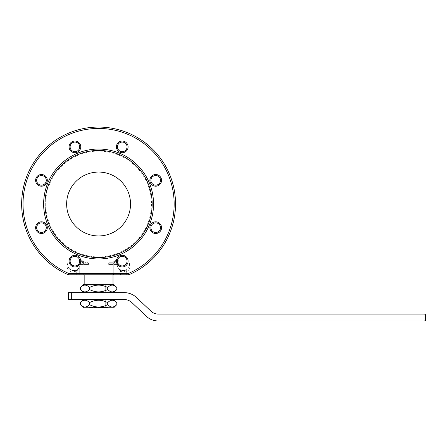 <?xml version="1.0" encoding="UTF-8"?>
<svg xmlns="http://www.w3.org/2000/svg" width="448" height="448" viewBox="0 0 448 448"><rect width="100%" height="100%" fill="white"/><g stroke="black" fill="none" stroke-linecap="round" stroke-linejoin="round"><path stroke-width="0.34" stroke-dasharray="2.24 1.68" d="M80.002 264.466L79.61 262.22L80.002 264.466L83.423 264.466L80.002 264.466L79.218 261.374L80.002 264.466L83.423 264.466L80.002 264.466M78.87 260.826L79.61 262.22A4.81 4.81 0 0 1 72.027 264.97A4.81 4.81 0 0 1 72.593 256.922A4.81 4.81 0 0 1 79.716 260.714A4.81 4.81 0 0 0 74.928 256.323A4.81 4.81 0 0 1 79.089 263.536A4.81 4.81 0 0 1 70.762 263.536A4.81 4.81 0 0 1 74.928 256.323A4.81 4.81 0 0 0 70.118 261.134A4.81 4.81 0 0 0 79.61 262.22L79.727 261.374L83.423 261.374L79.727 261.374L79.716 260.714L78.87 260.826M160.518 227.668A4.81 4.81 0 0 1 153.306 231.834A4.81 4.81 0 0 1 153.306 223.507A4.81 4.81 0 0 1 160.518 227.668M41.462 175.538A4.81 4.81 0 0 1 46.273 180.348A4.81 4.81 0 0 1 41.462 185.158A4.81 4.81 0 0 1 36.652 180.348A4.81 4.81 0 0 1 41.462 175.538M41.462 174.507A5.841 5.841 0 0 1 46.519 183.266A5.841 5.841 0 0 1 36.406 183.266A5.841 5.841 0 0 1 41.462 174.507M74.928 142.078A4.81 4.81 0 0 1 79.733 146.882A4.81 4.81 0 0 1 74.928 151.693A4.81 4.81 0 0 1 70.118 146.882A4.81 4.81 0 0 1 74.928 142.078M74.928 141.047A5.841 5.841 0 0 1 79.985 149.806A5.841 5.841 0 0 1 69.866 149.806A5.841 5.841 0 0 1 74.928 141.047M160.518 180.348A4.81 4.81 0 0 1 153.306 184.509A4.81 4.81 0 0 1 153.306 176.182A4.81 4.81 0 0 1 160.518 180.348M78.803 268.055A6.182 6.182 0 0 1 67.704 263.508A6.182 6.182 0 0 0 78.803 268.055L77.274 269.522L75.516 270.34C77.431 269.752 76.95 269.83 74.066 270.57L71.736 270.211C68.79 268.912 67.446 266.678 67.704 263.508C67.446 266.666 68.79 268.906 71.736 270.211L74.06 270.57C76.95 269.83 77.437 269.752 75.516 270.34L77.274 269.522L78.803 268.055L77.011 270.721A6.009 6.009 0 0 1 67.704 263.508A6.009 6.009 0 0 0 77.011 270.721L77.274 269.522L77.011 270.721L78.803 268.055A6.009 6.009 0 0 1 70.818 271.712A6.009 6.009 0 0 1 67.704 263.508A6.009 6.009 0 0 0 70.818 271.712A6.009 6.009 0 0 0 78.803 268.055M79.901 263.262L79.901 263.262C80.03 265.205 79.817 266.56 79.268 267.322C79.817 266.566 80.03 265.21 79.901 263.262C80.03 265.205 79.817 266.56 79.268 267.322C79.817 266.566 80.03 265.21 79.901 263.262L79.901 263.262C80.03 265.205 79.817 266.56 79.268 267.322C79.817 266.566 80.03 265.21 79.901 263.262C80.03 265.205 79.817 266.56 79.268 267.322C79.817 266.566 80.03 265.21 79.901 263.262L83.905 263.262L79.901 263.262L83.905 263.262L83.905 274.77L79.268 274.77L83.905 274.77L79.268 274.77L83.905 274.77L83.905 263.262L79.901 263.262M79.218 261.374L79.727 261.374M129.472 263.508A6.182 6.182 0 0 1 118.373 268.055L119.902 269.522L121.654 270.34L119.902 269.522L118.373 268.055A6.182 6.182 0 0 0 129.472 263.508C129.73 266.666 128.386 268.906 125.44 270.211L123.11 270.57C120.226 269.83 119.739 269.752 121.654 270.34L120.445 269.847L121.654 270.34C119.739 269.752 120.226 269.83 123.11 270.57L125.44 270.211C128.38 268.912 129.724 266.678 129.472 263.508A6.009 6.009 0 0 1 120.165 270.721A6.009 6.009 0 0 0 129.472 263.508A6.009 6.009 0 0 1 126.353 271.712A6.009 6.009 0 0 1 118.373 268.055L120.165 270.721L119.902 269.522L120.165 270.721L120.792 271.191L118.373 268.055A6.009 6.009 0 0 0 126.353 271.712A6.009 6.009 0 0 0 129.472 263.508M118.3 260.826L117.46 260.714A4.81 4.81 0 0 1 124.578 256.922A4.81 4.81 0 0 1 125.143 264.97A4.81 4.81 0 0 1 117.566 262.22L117.46 260.714A4.81 4.81 0 0 1 122.455 256.329A4.81 4.81 0 0 1 127.058 261.134A4.81 4.81 0 0 1 117.566 262.22L117.169 264.466L117.566 262.22L118.401 260.686L117.169 264.466L113.753 264.466L117.169 264.466L118.098 261.134M113.702 274.77L83.474 274.77L113.702 274.77L113.014 274.081L84.162 274.081L113.014 274.081L113.014 274.77M81.586 261.923L83.905 263.262L81.586 261.923L79.828 262.937L81.586 261.923M75.516 270.34C74.172 272.311 72.912 272.272 71.736 270.211C72.912 272.272 74.172 272.311 75.516 270.34M76.731 274.77L70.89 274.77L76.731 274.77L70.89 274.77L76.731 274.77L76.731 269.847L76.731 274.77M117.275 263.262L113.271 263.262L117.275 263.262C117.141 265.205 117.354 266.56 117.908 267.322C117.354 266.566 117.146 265.21 117.275 263.262C117.141 265.205 117.354 266.56 117.908 267.322C117.354 266.566 117.146 265.21 117.275 263.262C117.141 265.205 117.354 266.56 117.908 267.322C117.354 266.566 117.146 265.21 117.275 263.262C117.141 265.205 117.354 266.56 117.908 267.322C117.354 266.566 117.146 265.21 117.275 263.262L113.271 263.262L117.275 263.262M115.59 261.923L117.342 262.937L115.59 261.923L113.271 263.262L113.271 274.77L117.908 274.77L113.271 274.77L117.908 274.77L113.271 274.77L113.271 263.262L115.59 261.923M117.908 267.322L117.908 274.77L117.908 267.322M125.44 270.211C124.258 272.272 122.998 272.311 121.654 270.34C122.998 272.311 124.264 272.272 125.44 270.211M126.28 274.77L120.445 274.77L126.28 274.77L120.445 274.77L126.28 274.77L126.28 269.836L126.28 274.77M107.688 307.401L91.907 307.401L91.907 299.499L91.907 307.401L89.482 307.401L105.269 307.401L105.269 299.499L91.907 299.499L105.269 299.499L91.907 299.499L105.269 299.499L105.269 307.401L107.688 307.401L107.688 307.748L89.482 307.748L107.688 307.748M117.443 261.374L113.753 261.374L117.443 261.374A4.81 4.81 0 0 1 122.248 256.323A4.81 4.81 0 0 1 127.058 261.05A4.81 4.81 0 0 1 122.41 265.938A4.81 4.81 0 0 1 117.443 261.374L113.753 261.374L116.67 259.689L118.401 260.686L116.67 259.689L113.753 261.374L117.958 261.374M98.588 172.06A31.948 31.948 0 0 1 126.252 219.979A31.948 31.948 0 0 1 70.918 219.979A31.948 31.948 0 0 1 98.588 172.06M71.322 292.634L124.348 292.634A17.864 17.864 0 0 1 136.517 297.517L151.043 311.248A10.304 10.304 0 0 0 158.127 314.065L424.228 314.065A1.372 1.372 0 0 1 425.6 315.442L425.6 319.564A1.372 1.372 0 0 1 424.228 320.936L157.909 320.936A16.626 16.626 0 0 1 146.485 316.389L131.958 302.658A11.542 11.542 0 0 0 124.247 299.505L71.322 299.499L71.322 292.634L68.359 292.634M36.652 227.668A4.81 4.81 0 0 1 41.462 222.863A4.81 4.81 0 0 1 46.273 227.668A4.81 4.81 0 0 1 41.462 232.478A4.81 4.81 0 0 1 36.652 227.668A4.81 4.81 0 0 0 43.87 231.834A4.81 4.81 0 0 0 43.87 223.507A4.81 4.81 0 0 0 36.652 227.668M80.506 259.689L83.423 261.374L83.423 264.466L83.423 261.374L80.506 259.689L78.77 260.686L80.506 259.689M68.65 273.398L68.365 274.77A76.944 76.944 0 0 1 37.716 156.946A76.944 76.944 0 0 1 159.46 156.946A76.944 76.944 0 0 1 128.806 274.77L128.526 273.398L68.65 273.398A75.572 75.572 0 0 1 38.858 157.713A75.572 75.572 0 0 1 158.318 157.713A75.572 75.572 0 0 1 128.526 273.398M68.365 274.77L128.806 274.77M130.53 204.008A31.948 31.948 0 0 0 82.611 176.344A31.948 31.948 0 0 0 82.611 231.672A31.948 31.948 0 0 0 130.53 204.008A31.948 31.948 0 0 0 98.588 172.06A31.948 31.948 0 0 0 66.64 204.008A31.948 31.948 0 0 0 98.588 235.956A31.948 31.948 0 0 0 130.53 204.008M151.486 204.008A52.898 52.898 0 0 1 72.139 249.822A52.898 52.898 0 0 1 72.139 158.194A52.898 52.898 0 0 1 151.486 204.008M46.273 227.668A4.81 4.81 0 0 1 39.06 231.834A4.81 4.81 0 0 1 39.06 223.507A4.81 4.81 0 0 1 46.273 227.668M127.058 146.882A4.81 4.81 0 0 1 119.846 151.049A4.81 4.81 0 0 1 119.846 142.722A4.81 4.81 0 0 1 127.058 146.882M79.733 146.882A4.81 4.81 0 0 1 72.52 151.049A4.81 4.81 0 0 1 72.52 142.722A4.81 4.81 0 0 1 79.733 146.882M46.273 180.348A4.81 4.81 0 0 1 39.06 184.509A4.81 4.81 0 0 1 39.06 176.182A4.81 4.81 0 0 1 46.273 180.348M150.903 227.668A4.81 4.81 0 0 0 158.116 231.834A4.81 4.81 0 0 0 158.116 223.507A4.81 4.81 0 0 0 150.903 227.668A4.81 4.81 0 0 1 155.708 222.863A4.81 4.81 0 0 1 160.518 227.668A4.81 4.81 0 0 1 155.708 232.478A4.81 4.81 0 0 1 150.903 227.668M80.343 287.521C83.356 284.334 86.397 284.334 89.466 287.521L89.466 289.498C86.447 292.684 83.406 292.684 80.343 289.498M89.466 289.498C95.547 292.684 101.629 292.684 107.71 289.498C110.779 292.684 113.82 292.684 116.833 289.498M83.474 284.385L113.702 284.385M89.466 287.521C95.547 284.334 101.629 284.334 107.71 287.521C110.723 284.334 113.764 284.334 116.833 287.521M107.71 287.521L107.71 289.498M80.343 302.635C83.356 299.449 86.397 299.449 89.466 302.635L89.466 304.612C86.447 307.798 83.406 307.798 80.343 304.612M89.466 304.612C95.547 307.798 101.629 307.798 107.71 304.612C110.779 307.798 113.82 307.798 116.833 304.612M83.474 307.748L113.702 307.748M113.702 299.499L106.204 299.499L113.702 299.499M89.466 302.635C95.547 299.449 101.629 299.449 107.71 302.635C110.723 299.449 113.764 299.449 116.833 302.635M107.71 302.635L107.71 304.612M113.014 284.385L84.162 284.385L113.014 284.385M71.322 299.499L68.359 299.499M98.588 258.966A54.958 54.958 0 0 0 146.182 176.529A54.958 54.958 0 0 0 50.988 176.529A54.958 54.958 0 0 0 98.588 258.966M117.169 264.466L113.753 264.466L117.169 264.466M150.903 180.348A4.81 4.81 0 0 0 158.116 184.509A4.81 4.81 0 0 0 158.116 176.182A4.81 4.81 0 0 0 150.903 180.348A4.81 4.81 0 0 1 155.708 175.538A4.81 4.81 0 0 1 160.518 180.348A4.81 4.81 0 0 1 155.708 185.158A4.81 4.81 0 0 1 150.903 180.348M117.438 146.882A4.81 4.81 0 0 0 124.65 151.049A4.81 4.81 0 0 0 124.65 142.722A4.81 4.81 0 0 0 117.438 146.882A4.81 4.81 0 0 1 122.248 142.078A4.81 4.81 0 0 1 127.058 146.882A4.81 4.81 0 0 1 122.248 151.693A4.81 4.81 0 0 1 117.438 146.882M70.118 146.882A4.81 4.81 0 0 0 77.33 151.049A4.81 4.81 0 0 0 77.33 142.722A4.81 4.81 0 0 0 70.118 146.882M36.652 180.348A4.81 4.81 0 0 0 43.87 184.509A4.81 4.81 0 0 0 43.87 176.182A4.81 4.81 0 0 0 36.652 180.348M122.248 141.047A5.841 5.841 0 0 1 127.305 149.806A5.841 5.841 0 0 1 117.191 149.806A5.841 5.841 0 0 1 122.248 141.047M155.708 174.507A5.841 5.841 0 0 1 160.77 183.266A5.841 5.841 0 0 1 150.651 183.266A5.841 5.841 0 0 1 155.708 174.507M155.708 221.833A5.841 5.841 0 0 1 160.77 230.591A5.841 5.841 0 0 1 150.651 230.591A5.841 5.841 0 0 1 155.708 221.833M122.248 255.293A5.841 5.841 0 0 1 127.305 264.051A5.841 5.841 0 0 1 117.191 264.051A5.841 5.841 0 0 1 122.248 255.293M74.928 255.293A5.841 5.841 0 0 1 79.985 264.051A5.841 5.841 0 0 1 69.866 264.051A5.841 5.841 0 0 1 74.928 255.293M41.462 221.833A5.841 5.841 0 0 1 46.519 230.591A5.841 5.841 0 0 1 36.406 230.591A5.841 5.841 0 0 1 41.462 221.833M153.546 204.008A54.958 54.958 0 0 1 71.109 251.602A54.958 54.958 0 0 1 71.109 156.414A54.958 54.958 0 0 1 153.546 204.008M83.86 264.466L88.497 264.466L83.86 264.466L88.497 264.466L83.86 264.466L83.86 263.262L88.497 263.262L88.497 264.466L88.497 263.262L83.86 263.262L88.497 263.262L83.86 263.262L83.86 264.466M86.178 261.923L88.497 263.262L86.178 261.923L83.86 263.262L86.178 261.923M108.679 264.466L113.316 264.466L108.679 264.466L113.316 264.466L108.679 264.466L108.679 263.262L113.316 263.262L113.316 264.466L113.316 263.262L108.679 263.262L113.316 263.262L108.679 263.262L108.679 264.466M110.998 261.923L113.316 263.262L110.998 261.923L108.679 263.262L110.998 261.923M91.907 292.634L91.907 284.385L105.269 284.385L91.907 284.385L105.269 284.385L105.269 292.634L91.907 292.634L105.269 292.634L91.907 292.634L91.907 284.385L105.269 284.385L105.269 292.634L91.907 292.634M84.162 274.77L84.162 274.081L83.474 274.77M79.268 267.322L79.268 274.77L79.268 267.322M70.89 269.836L70.89 274.77L70.89 269.836M120.445 269.847L120.445 274.77L120.445 269.847M76.384 270.021L76.384 271.191L76.384 270.021M89.482 307.401L89.482 307.748M113.753 261.374L113.753 264.466L113.753 261.374M120.792 270.021L120.792 271.191L120.792 270.021"/><path stroke-width="0.67" d="M79.218 261.374L79.727 261.374A4.81 4.81 0 0 0 75.085 256.323A4.81 4.81 0 0 0 70.118 261.05A4.81 4.81 0 0 0 74.928 265.938A4.81 4.81 0 0 0 79.727 261.374L79.61 262.22L79.078 261.134M122.248 265.938A4.81 4.81 0 0 0 127.058 261.134A4.81 4.81 0 0 0 122.248 256.323A4.81 4.81 0 0 0 117.438 261.134A4.81 4.81 0 0 0 122.248 265.938M122.248 266.969A5.841 5.841 0 0 0 127.305 258.21A5.841 5.841 0 0 0 117.191 258.21A5.841 5.841 0 0 0 122.248 266.969M160.518 227.668A4.81 4.81 0 0 0 155.708 222.863A4.81 4.81 0 0 0 150.903 227.668A4.81 4.81 0 0 0 155.708 232.478A4.81 4.81 0 0 0 160.518 227.668M68.65 273.398L128.526 273.398L128.806 274.77L68.365 274.77L68.65 273.398A75.572 75.572 0 0 1 38.858 157.713A75.572 75.572 0 0 1 158.318 157.713A75.572 75.572 0 0 1 128.526 273.398M106.204 299.499L71.322 299.499L71.322 292.634L124.348 292.634A17.864 17.864 0 0 1 136.517 297.517L151.043 311.248A10.304 10.304 0 0 0 158.127 314.065L424.228 314.065A1.372 1.372 0 0 1 425.6 315.442L425.6 319.564A1.372 1.372 0 0 1 424.228 320.936L157.909 320.936A16.626 16.626 0 0 1 146.485 316.389L131.958 302.658A11.542 11.542 0 0 0 124.247 299.505L106.204 299.499M128.806 274.77A76.944 76.944 0 0 0 159.46 156.946A76.944 76.944 0 0 0 37.716 156.946A76.944 76.944 0 0 0 68.365 274.77M79.727 261.374L79.716 260.714L78.87 260.826M117.958 261.374L117.443 261.374L117.566 262.22L118.3 260.826L117.46 260.714L117.443 261.374M46.273 227.668A4.81 4.81 0 0 0 41.462 222.863A4.81 4.81 0 0 0 36.652 227.668A4.81 4.81 0 0 0 41.462 232.478A4.81 4.81 0 0 0 46.273 227.668M45.002 204.008A53.586 53.586 0 0 0 125.378 250.415A53.586 53.586 0 0 0 125.378 157.601A53.586 53.586 0 0 0 45.002 204.008M43.624 204.008A54.958 54.958 0 0 0 98.588 258.966A54.958 54.958 0 0 0 153.546 204.008A54.958 54.958 0 0 0 98.588 149.05A54.958 54.958 0 0 0 43.624 204.008M160.518 180.348A4.81 4.81 0 0 0 155.708 175.538A4.81 4.81 0 0 0 150.903 180.348A4.81 4.81 0 0 0 155.708 185.158A4.81 4.81 0 0 0 160.518 180.348M127.058 146.882A4.81 4.81 0 0 0 122.248 142.078A4.81 4.81 0 0 0 117.438 146.882A4.81 4.81 0 0 0 122.248 151.693A4.81 4.81 0 0 0 127.058 146.882M79.733 146.882A4.81 4.81 0 0 0 74.928 142.078A4.81 4.81 0 0 0 70.118 146.882A4.81 4.81 0 0 0 74.928 151.693A4.81 4.81 0 0 0 79.733 146.882M46.273 180.348A4.81 4.81 0 0 0 41.462 175.538A4.81 4.81 0 0 0 36.652 180.348A4.81 4.81 0 0 0 41.462 185.158A4.81 4.81 0 0 0 46.273 180.348M116.833 287.521L116.833 289.498C113.764 292.684 110.723 292.684 107.71 289.498L107.71 287.521C110.779 284.334 113.82 284.334 116.833 287.521L113.702 284.385L83.474 284.385L80.343 287.521L80.343 289.498C83.356 292.684 86.397 292.684 89.466 289.498C95.547 292.684 101.629 292.684 107.71 289.498M83.474 292.634L80.343 289.498M80.343 287.521C83.406 284.334 86.447 284.334 89.466 287.521C95.547 284.334 101.629 284.334 107.71 287.521M71.322 299.499L68.359 299.499L68.359 292.634L71.322 292.634M89.466 304.612C95.547 307.798 101.629 307.798 107.71 304.612C110.723 307.798 113.764 307.798 116.833 304.612L113.702 307.748L83.474 307.748L80.343 304.612C83.356 307.798 86.397 307.798 89.466 304.612L89.466 302.635C95.547 299.449 101.629 299.449 107.71 302.635L107.71 304.612M89.466 287.521L89.466 289.498M113.702 299.499L116.833 302.635C113.82 299.449 110.779 299.449 107.71 302.635M89.466 302.635C86.447 299.449 83.406 299.449 80.343 302.635L80.343 304.612M116.833 302.635L116.833 304.612M66.64 204.008A31.948 31.948 0 0 1 98.588 172.06A31.948 31.948 0 0 1 130.53 204.008A31.948 31.948 0 0 1 98.588 235.956A31.948 31.948 0 0 1 66.64 204.008M155.708 233.509A5.841 5.841 0 0 0 160.77 224.75A5.841 5.841 0 0 0 150.651 224.75A5.841 5.841 0 0 0 155.708 233.509M155.708 186.189A5.841 5.841 0 0 0 160.77 177.425A5.841 5.841 0 0 0 150.651 177.425A5.841 5.841 0 0 0 155.708 186.189M122.248 152.723A5.841 5.841 0 0 0 127.305 143.965A5.841 5.841 0 0 0 117.191 143.965A5.841 5.841 0 0 0 122.248 152.723M74.928 152.723A5.841 5.841 0 0 0 79.985 143.965A5.841 5.841 0 0 0 69.866 143.965A5.841 5.841 0 0 0 74.928 152.723M41.462 186.189A5.841 5.841 0 0 0 46.519 177.425A5.841 5.841 0 0 0 36.406 177.425A5.841 5.841 0 0 0 41.462 186.189M41.462 233.509A5.841 5.841 0 0 0 46.519 224.75A5.841 5.841 0 0 0 36.406 224.75A5.841 5.841 0 0 0 41.462 233.509M74.928 266.969A5.841 5.841 0 0 0 79.985 258.21A5.841 5.841 0 0 0 69.866 258.21A5.841 5.841 0 0 0 74.928 266.969M113.014 284.385L113.014 274.77M113.702 292.634L116.833 289.498M83.474 299.499L80.343 302.635M84.162 284.385L84.162 274.77"/></g></svg>
